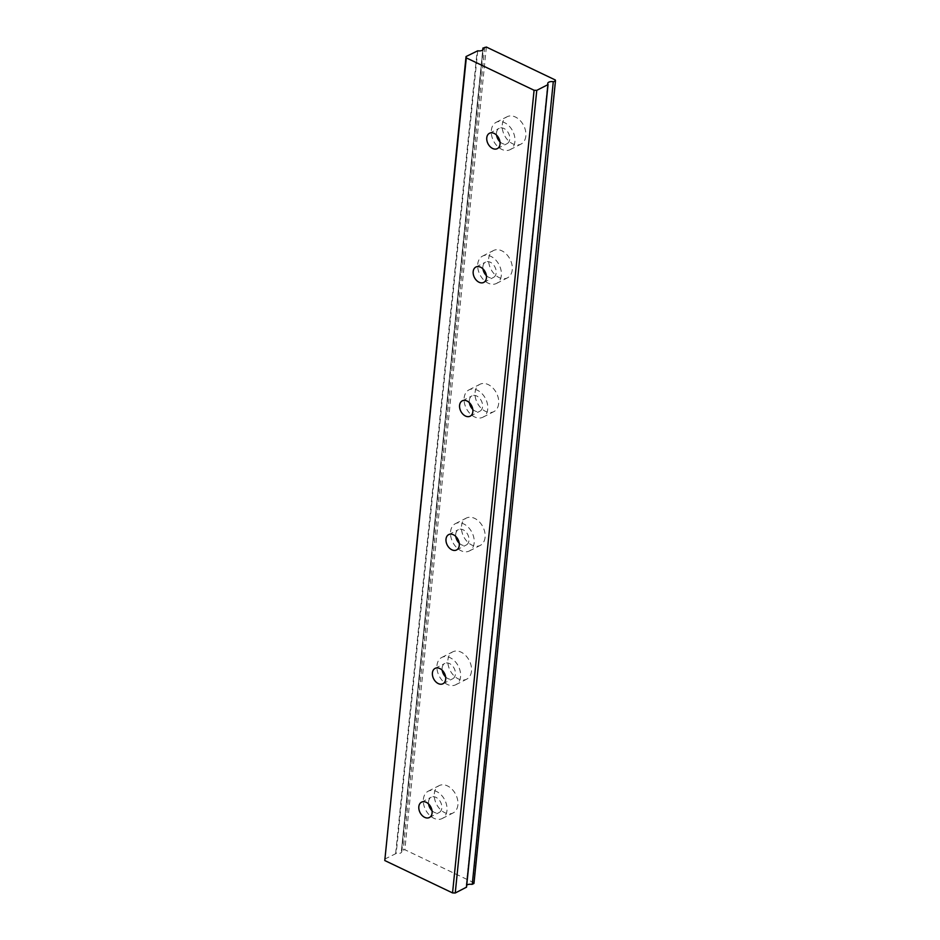 <?xml version="1.0" encoding="UTF-8"?>
<svg xmlns="http://www.w3.org/2000/svg" width="940" height="940" viewBox="0 0 940 940"><rect width="100%" height="100%" fill="white"/><g stroke="black" fill="none" stroke-linecap="round" stroke-linejoin="round"><path stroke-width="0.7" stroke-dasharray="4.7 3.53" d="M432.024 810.703A8.624 6.063 -117 0 0 439.098 812.559A8.624 6.063 -117 0 0 441.812 808.048A8.624 6.063 -117 0 0 438.545 799.259A8.624 6.063 -117 0 0 431.26 797.191A8.624 6.063 -117 0 0 428.546 801.702A8.624 6.063 -117 0 0 428.605 804.005M499.974 141.823A8.624 6.063 -117 0 0 507.048 143.679A8.624 6.063 -117 0 0 509.75 139.167A8.624 6.063 -117 0 0 506.484 130.378A8.624 6.063 -117 0 0 499.199 128.31A8.624 6.063 -117 0 0 496.485 132.822A8.624 6.063 -117 0 0 496.555 135.125M486.38 275.608A8.624 6.063 -117 0 0 493.453 277.453A8.624 6.063 -117 0 0 496.167 272.941A8.624 6.063 -117 0 0 492.901 264.152A8.624 6.063 -117 0 0 485.616 262.084A8.624 6.063 -117 0 0 482.902 266.596A8.624 6.063 -117 0 0 482.96 268.899M472.797 409.382A8.624 6.063 -117 0 0 479.87 411.227A8.624 6.063 -117 0 0 482.572 406.714A8.624 6.063 -117 0 0 479.306 397.926A8.624 6.063 -117 0 0 472.021 395.858A8.624 6.063 -117 0 0 469.319 400.381A8.624 6.063 -117 0 0 469.377 402.673M459.202 543.155A8.624 6.063 -117 0 0 466.275 545.012A8.624 6.063 -117 0 0 468.99 540.488A8.624 6.063 -117 0 0 465.723 531.711A8.624 6.063 -117 0 0 458.438 529.631A8.624 6.063 -117 0 0 455.724 534.155A8.624 6.063 -117 0 0 455.782 536.446M445.619 676.929A8.624 6.063 -117 0 0 452.692 678.786A8.624 6.063 -117 0 0 455.395 674.262A8.624 6.063 -117 0 0 452.128 665.485A8.624 6.063 -117 0 0 444.843 663.417A8.624 6.063 -117 0 0 442.141 667.929A8.624 6.063 -117 0 0 442.2 670.232M483.089 47.858L401.462 850.782A4.794 2.303 -174.2 0 1 401.756 851.722A4.794 2.303 -174.2 0 1 400.675 853.003A4.794 2.303 -174.2 0 1 396.198 853.461L384.519 859.207M457.897 804.922A15.334 10.775 63 0 1 453.08 812.959A15.334 10.775 63 0 1 440.132 809.281A15.334 10.775 63 0 1 434.327 793.666A15.334 10.775 63 0 1 439.145 785.629A15.334 10.775 63 0 1 452.105 789.318A15.334 10.775 63 0 1 457.897 804.922M446.97 810.503A15.334 10.775 63 0 1 442.153 818.54A15.334 10.775 63 0 1 429.192 814.863A15.334 10.775 63 0 1 423.388 799.247A15.334 10.775 63 0 1 428.205 791.21A15.334 10.775 63 0 1 441.166 794.888A15.334 10.775 63 0 1 446.97 810.503M525.848 136.042A15.334 10.775 63 0 1 521.03 144.079A15.334 10.775 63 0 1 508.07 140.389A15.334 10.775 63 0 1 502.265 124.785A15.334 10.775 63 0 1 507.083 116.748A15.334 10.775 63 0 1 520.043 120.426A15.334 10.775 63 0 1 525.848 136.042M514.909 141.623A15.334 10.775 63 0 1 510.091 149.66A15.334 10.775 63 0 1 497.131 145.97A15.334 10.775 63 0 1 491.338 130.366A15.334 10.775 63 0 1 496.144 122.329A15.334 10.775 63 0 1 509.104 126.007A15.334 10.775 63 0 1 514.909 141.623M512.253 269.815A15.334 10.775 63 0 1 507.436 277.852A15.334 10.775 63 0 1 494.487 274.175A15.334 10.775 63 0 1 488.683 258.559A15.334 10.775 63 0 1 493.5 250.522A15.334 10.775 63 0 1 506.449 254.211A15.334 10.775 63 0 1 512.253 269.815M501.326 275.397A15.334 10.775 63 0 1 496.508 283.434A15.334 10.775 63 0 1 483.548 279.756A15.334 10.775 63 0 1 477.743 264.14A15.334 10.775 63 0 1 482.561 256.103A15.334 10.775 63 0 1 495.521 259.793A15.334 10.775 63 0 1 501.326 275.397M498.67 403.601A15.334 10.775 63 0 1 493.853 411.626A15.334 10.775 63 0 1 480.892 407.948A15.334 10.775 63 0 1 475.088 392.332A15.334 10.775 63 0 1 479.905 384.307A15.334 10.775 63 0 1 492.865 387.985A15.334 10.775 63 0 1 498.67 403.601M487.731 409.182A15.334 10.775 63 0 1 482.913 417.207A15.334 10.775 63 0 1 469.953 413.529A15.334 10.775 63 0 1 464.16 397.914A15.334 10.775 63 0 1 468.966 389.889A15.334 10.775 63 0 1 481.926 393.566A15.334 10.775 63 0 1 487.731 409.182M485.075 537.375A15.334 10.775 63 0 1 480.258 545.4A15.334 10.775 63 0 1 467.309 541.722A15.334 10.775 63 0 1 461.505 526.106A15.334 10.775 63 0 1 466.322 518.081A15.334 10.775 63 0 1 479.271 521.759A15.334 10.775 63 0 1 485.075 537.375M474.148 542.956A15.334 10.775 63 0 1 469.33 550.981A15.334 10.775 63 0 1 456.37 547.303A15.334 10.775 63 0 1 450.565 531.688A15.334 10.775 63 0 1 455.383 523.662A15.334 10.775 63 0 1 468.343 527.34A15.334 10.775 63 0 1 474.148 542.956M471.492 671.148A15.334 10.775 63 0 1 466.675 679.185A15.334 10.775 63 0 1 453.714 675.496A15.334 10.775 63 0 1 447.91 659.88A15.334 10.775 63 0 1 452.728 651.855A15.334 10.775 63 0 1 465.688 655.533A15.334 10.775 63 0 1 471.492 671.148M460.553 676.73A15.334 10.775 63 0 1 455.736 684.766A15.334 10.775 63 0 1 442.775 681.077A15.334 10.775 63 0 1 436.983 665.461A15.334 10.775 63 0 1 441.788 657.436A15.334 10.775 63 0 1 454.748 661.114A15.334 10.775 63 0 1 460.553 676.73M473.96 883.447L473.795 882.66L404.835 849.713L401.556 850.512M466.487 887.043A4.794 2.303 -174.2 0 1 466.193 886.103A4.794 2.303 -174.2 0 1 466.722 885.186M486.368 47.047L404.835 849.713M473.795 882.66L555.329 79.994M484.758 47L403.225 849.654M401.462 850.782L482.808 49.938M395.658 853.52L477.191 50.854M477.731 50.807L396.198 853.461M429.38 817.518L439.098 812.559M497.319 148.638L507.048 143.679M483.736 282.411L493.453 277.453M470.141 416.197L479.87 411.227M456.558 549.971L466.275 545.012M442.963 683.744L452.692 678.786M401.756 851.722L483.289 49.068M442.153 818.54L453.08 812.959M510.091 149.66L521.03 144.079M496.508 283.434L507.436 277.852M482.913 417.207L493.853 411.626M469.33 550.981L480.258 545.4M455.736 684.766L466.675 679.185M421.531 802.149L431.26 797.191M489.481 133.269L499.199 128.31M475.887 267.042L485.616 262.084M462.304 400.816L472.021 395.858M448.709 534.601L458.438 529.631M435.126 668.375L444.843 663.417M466.193 886.103L547.726 83.437M428.205 791.21L439.145 785.629M496.144 122.329L507.083 116.748M482.561 256.103L493.5 250.522M468.966 389.889L479.905 384.307M455.383 523.662L466.322 518.081M441.788 657.436L452.728 651.855M401.427 850.665L482.749 49.985"/><path stroke-width="1.41" d="M428.605 804.005A8.624 6.063 -117 0 0 432.024 810.703M418.829 806.673A8.624 6.063 -117 0 0 422.095 815.45A8.624 6.063 -117 0 0 429.38 817.518A8.624 6.063 -117 0 0 432.095 813.006A8.624 6.063 -117 0 0 428.828 804.217A8.624 6.063 -117 0 0 421.531 802.149A8.624 6.063 -117 0 0 418.829 806.673M496.555 135.125A8.624 6.063 -117 0 0 499.974 141.823M486.767 137.781A8.624 6.063 -117 0 0 490.034 146.57A8.624 6.063 -117 0 0 497.319 148.638A8.624 6.063 -117 0 0 500.033 144.125A8.624 6.063 -117 0 0 496.767 135.337A8.624 6.063 -117 0 0 489.481 133.269A8.624 6.063 -117 0 0 486.767 137.781M482.96 268.899A8.624 6.063 -117 0 0 486.38 275.608M473.184 271.566A8.624 6.063 -117 0 0 476.451 280.343A8.624 6.063 -117 0 0 483.736 282.411A8.624 6.063 -117 0 0 486.438 277.899A8.624 6.063 -117 0 0 483.184 269.11A8.624 6.063 -117 0 0 475.887 267.042A8.624 6.063 -117 0 0 473.184 271.566M469.377 402.673A8.624 6.063 -117 0 0 472.797 409.382M459.589 405.34A8.624 6.063 -117 0 0 462.856 414.117A8.624 6.063 -117 0 0 470.141 416.197A8.624 6.063 -117 0 0 472.855 411.673A8.624 6.063 -117 0 0 469.589 402.896A8.624 6.063 -117 0 0 462.304 400.816A8.624 6.063 -117 0 0 459.589 405.34M455.782 536.446A8.624 6.063 -117 0 0 459.202 543.155M446.007 539.114A8.624 6.063 -117 0 0 449.273 547.903A8.624 6.063 -117 0 0 456.558 549.971A8.624 6.063 -117 0 0 459.272 545.447A8.624 6.063 -117 0 0 456.006 536.67A8.624 6.063 -117 0 0 448.709 534.601A8.624 6.063 -117 0 0 446.007 539.114M442.2 670.232A8.624 6.063 -117 0 0 445.619 676.929M432.412 672.887A8.624 6.063 -117 0 0 435.678 681.676A8.624 6.063 -117 0 0 442.963 683.744A8.624 6.063 -117 0 0 445.678 679.232A8.624 6.063 -117 0 0 442.411 670.443A8.624 6.063 -117 0 0 435.126 668.375A8.624 6.063 -117 0 0 432.412 672.887M482.808 49.938L482.995 48.116A4.794 2.303 -174.2 0 1 483.289 49.068A4.794 2.303 -174.2 0 1 482.197 50.337A4.794 2.303 -174.2 0 1 477.731 50.807L466.04 56.553L466.299 57.869L534.085 90.263L452.551 892.918L384.777 860.535L466.299 57.869M553.813 81.651L555.481 80.793L473.96 883.447L472.28 884.305L553.284 81.698L472.28 884.305M466.722 885.186A4.794 2.303 -174.2 0 1 471.751 884.364M452.551 892.918L455.242 893L466.522 887.16L547.996 84.6M466.04 56.553L384.777 860.535M534.085 90.263L536.775 90.346L455.242 893M555.481 80.793L555.329 79.994L486.368 47.047L482.995 48.116M536.775 90.346L547.926 84.647L466.393 887.313M553.284 81.698A4.794 2.303 -174.2 0 0 547.726 83.437A4.794 2.303 -174.2 0 0 548.02 84.388L547.926 84.647M466.522 887.16L548.055 84.494M482.749 49.985L482.96 48.011"/></g></svg>
